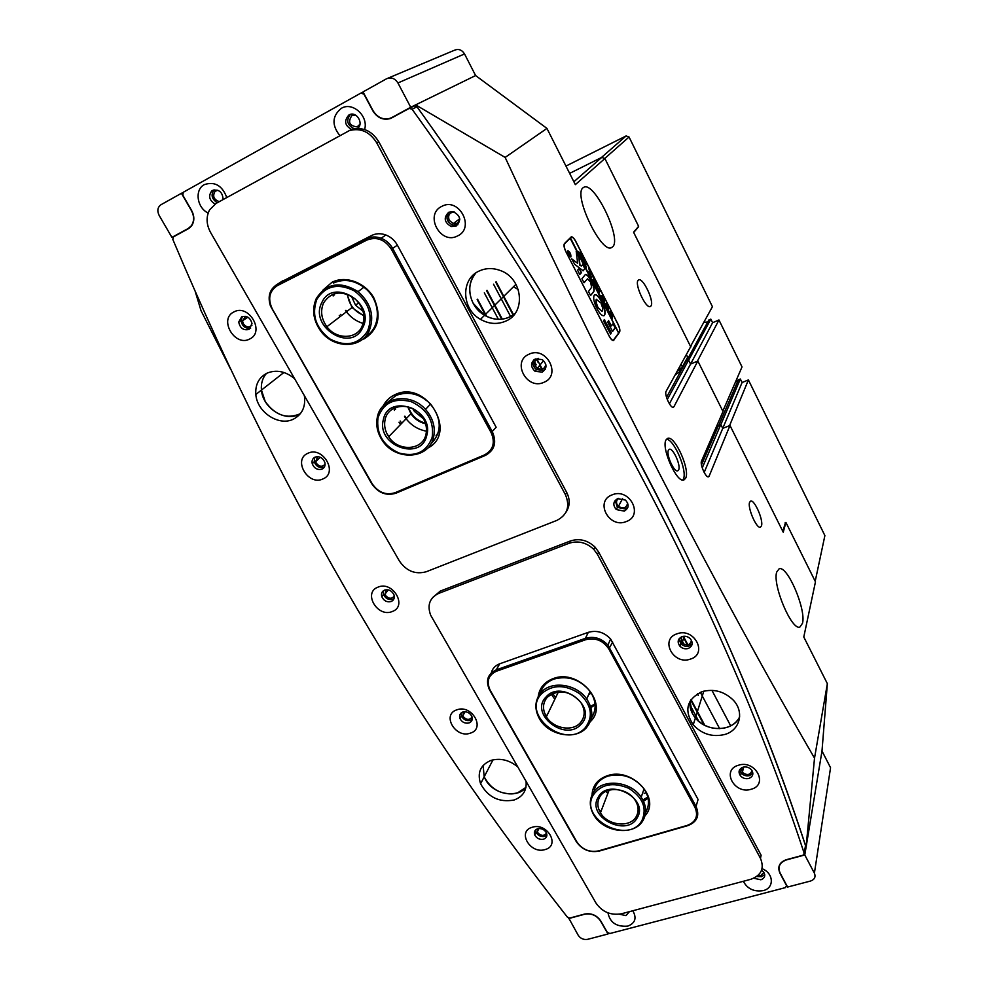 <?xml version="1.0" encoding="UTF-8"?>
<svg xmlns="http://www.w3.org/2000/svg" width="989" height="989" viewBox="0 0 989 989"><rect width="100%" height="100%" fill="white"/><g stroke="black" fill="none" stroke-linecap="round" stroke-linejoin="round"><path stroke-width="1.48" d="M678.627 469.936C681.124 465.609 672.99 447.547 669.33 449.303L668.465 450.119C665.869 454.285 674.078 472.631 677.737 470.826L678.627 469.936M685.661 478.219C690.334 469.701 674.708 435.036 667.649 438.362L666.03 439.895C660.936 447.794 676.896 483.497 683.906 479.974L685.661 478.219M682.781 480.048L683.337 479.121C687.701 471.246 674.214 439.301 666.462 439.215M741.651 767.761L742.368 772.36C747.091 775.71 750.305 775.116 752.011 770.579M681.619 636.78L681.149 641.737L682.014 642.937C686.935 646.101 690.099 645.261 691.534 640.427M618.706 498.332C616.506 499.952 615.974 502.078 617.124 504.699L618.459 506.38C623.441 509.1 626.507 507.987 627.644 503.018M538.486 358.389C534.901 359.724 533.813 362.258 535.234 366.004L537.324 368.316C541.935 370.306 544.766 368.996 545.817 364.397M454.371 212.005C449.365 212.45 447.658 215.231 449.229 220.349L453.296 223.601C456.695 224.12 458.859 222.723 459.774 219.422M537.287 828.881L537.522 832.454C540.958 836.088 543.95 836.311 546.534 833.097M463.186 711.919L463.075 716.432C466.474 720.116 469.478 720.338 472.074 717.074M385.982 589.753L385.327 595.242C388.615 598.951 391.582 599.223 394.252 596.046M317.679 456.646L315.627 461.678L316.233 463.136C319.373 466.857 322.327 467.191 325.097 464.175M245.705 316.319L242.478 320.807L243.331 323.737C246.224 327.371 249.092 327.853 251.972 325.196M612.772 246.731C621.908 238.448 594.673 181.704 584.042 187.168L583.053 187.774C572.903 194.598 601.04 253.666 611.462 247.646L612.772 246.731M802.512 623.255C806.332 609.459 787.318 565.09 779.147 568.799L776.711 572.05C772.211 584.746 791.769 631.056 799.916 627.026L802.512 623.255M814.392 873.176L804.786 854.966L786.354 859.936C779.653 862.433 777.577 866.821 780.136 873.077L787.59 887.046L810.547 881.038C814.615 879.567 815.888 876.946 814.392 873.176L830.562 767.724L821.995 751.01L827.36 683.659L803.785 636.99L815.468 581.816L785.909 522.415L783.239 532.218L729.981 425.48L722.749 428.373L720.808 424.504L716.098 427.458M761.468 525.901C763.644 520.325 754.434 499.247 750.614 501.089L749.613 502.288C747.288 507.629 756.622 529.103 760.43 527.186L761.468 525.901M650.972 305.96C654.545 301.843 643.184 277.538 638.746 279.85L638.103 280.344C634.345 284.189 645.866 308.939 650.268 306.528L650.972 305.96M485.661 779.876C493.437 794.365 517.334 798.889 525.95 787.355L517.358 792.993C502.597 795.675 491.533 790.285 484.177 776.847L485.661 779.876M265.225 401.497C275.14 415.331 286.847 419.41 300.359 413.723L298.727 414.576C284.338 421.957 262.629 407.691 261.442 390.086L265.225 401.497M692.485 713.675L695.378 717.965C706.529 732.416 733.121 731.922 739.673 716.889C737.065 721.995 732.775 725.518 726.791 727.471C714.602 730.426 704.131 727.261 695.378 717.965C691.163 712.76 689.37 707.184 690.001 701.226L692.485 713.675M515.986 284.276L484.585 315.281C469.491 306.874 464.793 284.684 475.882 272.927C468.712 281.989 467.809 292.114 473.175 303.339L484.585 315.281C495.477 321.104 505.552 320.609 514.799 313.797L509.619 317.061C501.336 320.584 492.992 319.991 484.585 315.281L480.469 319.336C461.566 309.1 460.454 279.121 479.133 271.035C485.648 268.031 492.534 267.796 499.766 270.318C522.81 277.711 526.593 312.858 505.7 321.153C497.356 324.689 488.949 324.095 480.469 319.336M672.681 407.258L673.361 407.27C670.616 408.68 664.064 394.24 666.116 391.323L690.681 346.694L633.578 232.242L638.622 226.333L604.885 158.524L575.338 184.659L546.942 128.409L475.61 75.547L415.64 104.871C509.681 235.975 589.209 364.422 654.224 490.21C718.867 615.714 769.479 734.703 806.072 847.202L805.182 847.449M827.36 683.659L814.516 758.143C766.846 676.006 716.827 584.338 664.447 483.176C611.771 381.26 558.674 272.68 505.144 157.424L546.942 128.409M415.64 104.859L505.144 157.424M189.196 228.212L171.913 237.372L188.133 228.533L191.223 225.9C194.301 221.4 194.363 216.294 191.409 210.595L181.444 193.288L161.022 204.698C157.56 207.22 156.942 210.805 159.167 215.454L171.913 237.372M195.241 291.532L201.039 310.707L230.796 369.503M415.64 104.871L390.952 118.309M804.786 854.966L821.995 751.01L806.072 847.202L814.516 758.143M565.918 251.775L609.187 336.149C610.856 339.202 612.278 340.661 613.464 340.5L619.571 332.131C620.276 330.524 619.732 327.829 617.952 324.046L575.87 241.539C574.077 238.25 572.557 236.68 571.283 236.828L564.398 243.64C563.545 245.087 564.051 247.794 565.918 251.775L609.249 336.075C610.843 339.004 612.216 340.401 613.353 340.253L618.607 333.095L570.159 238.225L564.534 243.887C563.705 245.272 564.187 247.88 565.992 251.701M729.981 425.48L709.15 476.117L707.654 476.698M673.942 406.739L697.826 361.01L723.008 411.498L701.522 461.097C699.755 464.298 705.886 478.107 708.507 476.809L709.15 476.117M666.524 397.343L686.23 361.109L688.579 360.107L690.569 364.076L697.826 361.01M684.512 362.926L686.057 361.442M573.88 181.753L601.745 157.387L569.639 173.372L601.337 157.597L626.111 135.938L629.053 137.001L712.426 306.689L690.532 346.397M601.745 157.387L604.885 158.524M483.139 765.412L484.177 776.847L483.139 765.412M283.917 372.482L261.442 390.086C260.861 383.522 262.53 377.959 266.461 373.409C262.53 377.959 260.861 383.522 261.442 390.086L255.83 394.487C255.162 384.647 258.821 377.563 266.807 373.249C276.191 369.367 285.475 371.196 294.635 378.713M785.179 522.687L785.909 522.415M477.563 299.197L486.773 316.455M691.051 699.557L704.836 725.382M487.008 290.309L502.313 319.138M700.348 692.3L719.646 728.67M741.243 769.368L743.308 773.25M496.107 281.754L513.551 314.774M536.916 359.019L542.256 369.12M683.387 636.31L687.887 644.803M711.932 690.347L730.698 725.864M704.168 472.445L722.749 428.373L729.573 425.641L748.401 379.924L742.071 382.533L740.341 379.01L720.857 424.602L722.749 428.373L742.071 382.533M702.252 467.908L720.808 424.504M701.485 464.867L718.471 425.443M669.392 403.821L690.569 364.076L688.628 360.219L710.831 319.138L708.841 320.003L686.576 360.973M667.278 399.531L688.579 360.107M513.439 286.785L518.31 289.554M437.187 434.06L437.954 433.714M541.762 369.243L539.71 365.374M538.164 362.444L536.508 359.291M513.13 315.058L495.724 282.112M538.288 368.835L537.744 367.797M536.186 364.854L534.703 362.048M510.633 316.567L493.511 284.189M459.613 220.09L459.143 219.199M501.757 319.212L486.613 290.679M498.407 319.336L484.326 292.843M485.933 316.035L477.155 299.58M395.377 407.604L395.588 409.211M400.162 421.005L401.744 423.255M404.872 416.159L406.442 418.409M425.418 423.181C416.925 420.745 411.251 415.355 408.383 407.011M334.566 293.671L334.505 294.982M340.612 314.354L341.502 315.565M345.915 310.311L346.805 311.51M363.865 315.429C354.297 311.597 348.857 304.563 347.535 294.363M412.846 408.729L414.379 411.362L423.49 418.829M351.392 296.218L355.57 305.218L363.05 311.263M552.604 693.45L555.67 697.542M607.629 790.644L608.532 791.645M697.393 693.784L698.296 695.477M690.742 700.014L704.044 724.974M689.877 704.638L698.864 721.476M680.778 638.251L684.017 644.358M682.904 636.384L687.392 644.89M590.557 706.393L595.032 703.822M642.838 799.965L647.832 797.097M567.896 251.045L570.764 256.646L567.575 251.268M570.888 256.893C571.024 254.086 570.023 252.022 567.909 250.712L567.773 250.798C567.637 253.604 568.626 255.669 570.74 256.992L570.888 256.893M576.216 251.342L577.65 263.247L571.827 259.118L574.658 264.286L583.139 270.813L585.018 268.291L582.904 264.347L581.322 266.066L580.011 265.114L578.973 256.843L576.216 251.342M594.278 295.105C593.041 297.454 593.783 301.694 596.528 307.802L597.653 306.466C596.169 303.054 595.774 300.693 596.466 299.395L600.793 302.931L601.658 301.348C598.988 296.638 596.713 294.413 594.846 294.685L594.278 295.105M596.651 307.975L597.43 306.565C595.934 303.153 595.539 300.804 596.231 299.494L596.639 299.234M591.274 277.476L590.52 276.277L591.076 276.858L592.052 275.882L593.536 277.538L594.302 279.986L593.598 282.298L592.386 279.924L592.93 280.505L593.697 279.652L593.449 277.575L592.275 276.24L591.162 277.538M588.542 271.752L589.901 273.026L588.851 268.415L590.371 273.693L590.705 272.049L591.917 274.423L591.385 273.829L590.309 275.029L590.445 276.129L589.234 273.743L590.346 273.718L588.603 272.185M586.428 267.277L583.955 262.431L584.746 264.78L585.785 262.406L586.996 264.78L586.44 264.187L585.154 265.584L586.044 267.512M584.14 261.492L581.915 259.489L581.458 255.805L583.498 257.869L583.869 261.628M618.545 332.959L570.48 237.904L571.135 237.249L570.443 237.57M618.891 332.687L619.46 331.896C620.128 330.351 619.609 327.755 617.89 324.132L575.796 241.613C574.09 238.436 572.619 236.927 571.395 237.076L571.135 237.249M578.516 251.503L580.32 253.889L580.63 252.319L581.853 254.705L581.173 254.198L580.333 256.336L578.516 251.503M597.331 287.354L595.155 285.425L594.698 281.704L596.688 283.707L597.059 287.502M597.418 288.776L598.407 291.532L599.025 290.778L598.32 288.565L599.087 290.704L599.383 289.06L600.583 291.421L599.927 290.951L599.149 293.177L597.133 289.221M601.164 296.984L600.311 295.315L602.956 296.008L602.833 298.455L604.18 298.394L604.205 303.067L603.142 300.99L603.846 298.826L602.783 298.888L602.907 300.532L601.794 298.357L602.548 296.317L600.978 296.218L601.114 297.009M605.206 304.909L604.366 303.252L606.986 303.907L606.863 306.367L608.198 306.281L608.247 310.979L607.184 308.902L607.876 306.726L606.826 306.8L606.949 308.457L605.837 306.281L606.578 304.216L605.021 304.155L605.157 304.933M609.249 312.821L608.396 311.164L611.004 311.782L610.893 314.255L612.389 314.49L612.265 318.866L611.214 316.801L611.894 314.601L610.843 314.7L610.979 316.356L609.879 314.181L610.609 312.104L609.014 312.079L609.187 312.833M604.6 319.558L603.525 320.968L610.646 334.097L611.338 332.7L604.267 319.509M611.4 325.876L608.556 320.56L607.728 322.167L612.574 331.463L615.269 327.742L613.341 323.724L611.177 325.974L608.458 320.708M590.717 282.718L591.595 287.342L588.455 291.557L590.581 295.513L593.796 291.631C594.686 289.629 593.932 286.315 591.546 281.692L590.717 282.718M598.296 307.703L597.22 309.137C599.89 313.834 602.153 316.035 603.995 315.751C605.96 314.069 605.404 309.705 602.326 302.671L601.225 303.982C602.907 307.938 603.191 310.373 602.078 311.288L597.974 307.678M579.628 274.336L581.483 272.692L579.27 268.353L577.613 270.182L579.628 274.336M583.943 282.718L587.503 278.849L590.26 281.642L590.928 280.48C588.875 276.339 587.058 274.312 585.476 274.423L581.903 278.787L584.042 282.755L587.441 278.873M568.996 252.566L570.505 254.952L569.577 255.916L568.415 252.974L569.083 253.592L569.219 252.442M618.657 332.798L570.159 238.225M590.173 281.593L590.693 280.592C588.69 276.512 586.885 274.485 585.29 274.509M579.739 274.509L581.26 272.803L579.134 268.501M600.694 302.881L601.423 301.447C598.765 296.762 596.503 294.537 594.636 294.784L594.846 294.685M602.017 311.312L598.061 307.802M603.97 315.763C605.688 313.81 605.058 309.483 602.103 302.77L601.98 302.597M590.482 295.464L593.561 291.743C594.451 289.74 593.709 286.427 591.311 281.791L591.224 281.667M612.475 331.402L615.047 327.853L613.019 323.687M581.297 266.066L580.011 265.114M583.028 270.813L584.858 268.761L582.756 264.496M577.65 263.247L571.729 258.871M579.777 265.225L578.75 256.942L576.204 251.614M610.522 334.097L611.103 332.811L604.366 319.657M569.046 253.135L569.108 253.753M568.366 253.097L569.157 254.902M569.54 254.494L568.477 253.666M579.505 254.692L580.32 253.889M580.852 253.295L581.272 254.111L579.888 255.459M578.478 251.552L579.319 252.442M578.788 252.554L579.294 254.099M580.259 253.95L579.01 252.442M581.322 255.891L582.484 256.72M583.93 259.637L583.906 261.591M581.903 256.757L581.272 257.82M581.52 258.055L583.386 260.713L583.436 257.944L582.064 256.67L581.359 258.129M585.995 263.383L586.415 264.199L585.043 265.559M589.246 269.75L589.741 270.714M589.617 270.776L590.074 273.459M590.928 273.038L591.335 273.854L589.988 275.239M593.919 279.083L594.302 279.986M594.068 280.085L593.449 281.197M592.127 276.339L591.088 277.39M594.562 281.791L595.699 282.594M597.121 285.487L597.109 287.453M595.143 282.631L594.5 283.744M594.76 283.991L596.577 286.612L596.627 283.794L595.291 282.545L594.599 284.066M599.606 290.049L600.014 290.853L598.704 292.299M600.793 295.971L602.956 296.008M602.833 296.329L602.833 298.455M602.598 298.567L604.18 298.394M604.118 298.839L603.784 302.251M604.848 303.895L606.986 303.907M606.863 304.229L606.863 306.367M606.64 306.479L608.198 306.281M608.148 306.726L607.827 310.163M608.878 311.795L611.004 311.782M610.881 312.091L610.893 314.255M610.658 314.366L612.216 314.156M612.154 314.589L611.857 318.05M691.484 344.679L690.495 347.596M680.753 364.731L681.681 365.868L681.124 364.063M675.178 374.868L679.69 371.765L687.639 357.177L686.341 354.581M679.084 367.76L680.222 369.527L679.703 366.635M679.69 371.765L678.343 369.107M679.369 367.24L679.987 366.981M679.925 369.144L680.58 368.86M701.325 463.792L705.886 453.222L705.38 452.208M363.915 315.998L351.973 307.554L346.991 294.166M362.543 327.965C350.947 353.135 308.778 326.778 321.845 302.535C333.083 276.747 376.265 303.71 362.543 327.965M323.588 302.894C320.176 310.88 321.277 318.829 326.889 326.729C336.112 339.474 355.929 339.598 361.863 326.803C366.029 316.591 363.668 307.208 354.779 298.616C341.749 290.012 331.352 291.434 323.588 302.894M367.574 331.105C373.397 315.553 368.996 302.152 354.346 290.89C338.09 282.854 325.579 285.697 316.826 299.395C311.362 314.972 315.85 328.237 330.264 339.165C346.138 347.176 358.587 344.481 367.574 331.105M316.307 298.493C326.444 283.101 340.352 280.814 358.067 291.619C371.234 303.462 374.856 316.715 368.946 331.364C360.503 349.438 332.242 348.499 320.016 330.042C313.043 319.472 311.807 308.951 316.307 298.493M345.52 310.62C350.106 316.999 355.991 321.277 363.173 323.477M637.225 817.755C626.828 837.856 586.254 816.79 598.085 797.493C608.111 776.971 649.6 798.395 637.225 817.755M599.519 797.344C597.022 802.24 597.344 807.395 600.471 812.797C607.679 825.741 630.364 828.114 636.335 816.407C639.079 811.178 638.622 805.689 634.95 799.94C627.125 787.429 605.058 785.896 599.519 797.344M642.071 820.264C647.202 807.852 642.702 797.171 628.559 788.221C612.995 781.829 601.225 784.092 593.264 794.995C578.59 819.053 629.053 845.261 642.071 820.264M592.572 793.932C600.088 778.244 630.265 780.136 641.181 797.233C646.361 805.231 647.041 812.871 643.196 820.128C634.876 836.298 603.525 832.825 593.771 814.911C589.605 807.568 589.197 800.571 592.572 793.932M644.198 793.487L646.213 792.634M591.311 693.165L588.727 694.463M580.827 724.504C565.078 742.331 528.967 713.823 546.039 696.985C561.653 678.627 598.481 707.827 580.827 724.504M547.399 697.109C542.59 702.895 542.256 709.447 546.373 716.778C553.086 728.423 572.099 731.996 580.123 722.996C585.327 716.852 585.488 709.892 580.617 702.128C569.664 690.52 558.6 688.851 547.399 697.109M585.117 727.892C593.573 716.666 591.731 705.256 579.628 693.685C565.362 684.363 552.74 684.326 541.737 693.573C520.535 714.614 565.448 750.058 585.117 727.892M541.193 692.387C551.454 680.37 576.538 683.894 586.712 698.976C593.623 709.768 593.449 719.436 586.18 727.978C575.042 740.402 548.722 735.284 539.648 719.114C534.171 709.15 534.678 700.237 541.193 692.387M425.604 423.787C419.521 422.377 414.626 419.039 410.93 413.773L407.765 406.85M426.778 435.407C421.203 462.024 376.203 445.619 383.336 419.719C388.356 392.707 434.431 409.211 426.778 435.407M385.092 419.682C383.868 425.554 385.067 431.241 388.677 436.755C398.196 451.985 422.699 450.613 425.95 434.443C427.446 427.409 425.629 420.807 420.498 414.638C409.706 401.497 387.836 404.761 385.092 419.682M432.168 437.361C434.307 421.203 427.322 409.298 411.226 401.67C394.351 397.467 383.275 402.844 377.996 417.778C376.166 433.812 383.139 445.544 398.913 452.987C415.479 457.314 426.556 452.109 432.168 437.361M377.365 417.024C381.025 396.812 410.41 391.904 425.505 409.409C433.009 418.026 435.679 427.335 433.553 437.323C428.929 459.873 394.562 461.233 381.878 439.771C377.254 432.391 375.758 424.813 377.365 417.024M404.513 416.53C409.928 424.578 417.247 429.461 426.457 431.192M304.352 395.625C305.873 406.64 302.214 414.49 293.399 419.163C278.935 426.58 257.053 412.203 255.83 394.487M724.863 734.456C740.143 730.241 744.705 711.536 732.96 699.816C723.973 691.323 713.699 688.591 702.153 691.632C686.786 699.112 683.807 710.189 693.215 724.85C702.029 734.209 712.575 737.411 724.863 734.456M517.692 766.834C509.273 760.009 500.397 757.858 491.051 760.38C480.506 764.831 477.019 772.619 480.592 783.745C488.022 797.27 499.161 802.697 514.02 800.027C522.847 796.788 526.865 790.582 526.074 781.421M457.536 235.951C475.486 228.026 459.032 196.737 441.823 206.355C424.034 214.564 440.501 245.309 457.536 235.951M456.09 226.073C461.616 220.423 460.639 215.627 453.135 211.658L448.759 212.239C443.356 217.617 444.185 222.377 451.256 226.53L456.09 226.073M457.919 224.701L452.987 225.22C446.818 222.142 445.421 217.815 448.808 212.215M543.962 382.286C561.925 375.338 546.348 345.631 529.09 354.186C511.276 361.405 526.877 390.606 543.962 382.286M542.232 372.099C547.214 368.378 547.214 364.199 542.219 359.576L535.296 358.97C530.413 362.58 530.339 366.696 535.061 371.32L542.232 372.099M545.26 369.317L543.629 370.356L536.483 369.577C533.046 366.82 532.156 363.606 533.788 359.909M249.636 339.029C265.349 332.156 248.882 303.499 233.948 311.906C218.396 319.039 234.826 347.226 249.636 339.029M249.03 329.424L251.997 323.527C250.353 317.692 246.929 315.429 241.712 316.752L238.732 322.031C240.043 328.224 243.479 330.685 249.03 329.424M322.871 478.96C338.51 472.965 322.884 445.816 307.962 453.259C292.46 459.489 308.086 486.229 322.871 478.96M322.031 469.145C324.639 467.76 325.566 465.473 324.8 462.296C322.723 457.684 319.472 455.966 315.071 457.128C312.561 458.451 311.622 460.627 312.227 463.68C314.205 468.452 317.469 470.282 322.031 469.145M324.392 467.031L323.996 467.216C319.447 468.353 316.196 466.536 314.23 461.776L314.762 457.277M626.222 521.574C644.185 515.516 629.424 487.28 612.129 494.859C594.315 501.176 609.113 528.954 626.222 521.574M624.244 511.128C628.905 508.259 629.325 504.575 625.493 500.1L617.668 498.641C613.081 501.46 612.624 505.095 616.271 509.533L624.244 511.128M627.941 507.122L625.345 508.989L617.408 507.394L615.158 500.422M743.332 881.298C747.412 888.876 754.026 891.991 763.149 890.619C774.523 888.171 773.855 873.176 762.049 868.701M753.766 878.244L760.875 879.79C764.781 878.232 765.696 875.636 763.607 872.014L761.604 870.184M764.707 874.511L761.493 876.749L756.77 876.501M364.607 129.534C368.749 116.096 352.492 101.311 341.279 108.37C332.106 115.985 331.612 125.047 339.808 135.58M357.585 128.459C364.187 123.526 356.386 110.793 349.204 114.823L348.944 114.947C343.653 120.93 344.778 125.887 352.307 129.806M751.22 789.234C768.824 784.809 755.497 759.465 738.474 765.239C720.993 769.875 734.37 794.847 751.22 789.234M748.908 778.43C753.099 776.55 753.927 773.633 751.38 769.714C749.019 767.291 746.213 766.45 742.962 767.204C738.82 769.083 737.979 771.952 740.452 775.833C742.788 778.318 745.607 779.184 748.908 778.43M752.876 773.163L749.588 775.599C746.299 776.353 743.481 775.487 741.144 773.015L739.71 769.59M690.446 659.094C708.235 653.89 694.216 627.162 677.057 633.801C659.403 639.228 673.46 665.548 690.446 659.094M688.295 648.45C692.671 646.163 693.351 642.924 690.297 638.721C687.862 636.459 685.105 635.754 682.039 636.619C677.725 638.882 677.02 642.084 679.95 646.237C682.373 648.586 685.154 649.316 688.295 648.45M692.213 643.666L689.172 645.953C686.045 646.806 683.275 646.077 680.852 643.74L679.047 638.832M392.237 611.523C407.802 606.319 392.93 580.555 378.045 587.132C362.617 592.547 377.501 617.927 392.237 611.523M391.187 601.51C393.943 600.187 394.858 597.925 393.931 594.748C391.817 590.68 388.702 589.123 384.56 590.099C381.878 591.397 380.95 593.598 381.791 596.688C383.831 600.867 386.959 602.474 391.187 601.51M394.03 598.654L392.905 599.26C388.689 600.212 385.562 598.617 383.522 594.438L383.509 590.668M607.975 912.859C609.953 922.601 616.53 927.027 627.731 926.137C635.259 923.182 636.941 918.052 632.799 910.758M619.398 914.207L625.975 915.616L629.424 911.66M628.522 911.895L625.097 912.81M226.778 197.54C222.253 185.536 214.774 181.222 204.364 184.609C194.351 189.579 196.885 207.888 208.172 213.018M223.106 199.555C222.599 192.138 219.076 189.084 212.561 190.42L211.733 190.988C208.16 195.97 209.26 200.322 215.033 204.031M545.112 849.551C560.714 845.669 547.201 822.143 532.218 827.274C516.74 831.341 530.265 854.545 545.112 849.551M543.616 839.204C546.608 838.029 547.535 835.89 546.41 832.812C544.346 829.437 541.416 828.09 537.583 828.782C534.641 829.944 533.701 832.046 534.777 835.075C536.804 838.499 539.747 839.884 543.616 839.204M546.917 835.149L544.828 836.373C540.971 837.053 538.028 835.68 536.013 832.256L535.543 829.956M470.356 733.146C485.945 728.621 471.765 704.02 456.831 709.842C441.366 714.553 455.546 738.808 470.356 733.146M469.058 722.947C471.963 721.673 472.878 719.46 471.802 716.308C469.701 712.636 466.684 711.215 462.753 712.043C459.897 713.304 458.983 715.48 459.972 718.57C462.036 722.304 465.065 723.763 469.058 722.947M472.21 719.423L470.517 720.388C466.524 721.204 463.495 719.745 461.455 716.024L461.109 712.97M360.911 93.077L183.311 192.249L182.792 195.154L191.619 210.484C194.623 216.282 194.561 221.462 191.458 226.048L188.269 228.78L173.458 236.853L172.791 239.375C287.923 512.079 419.398 728.918 567.451 917.223L569.8 918.052L584.598 914.059C591.311 912.921 596.664 915.184 600.669 920.821L607.357 932.454L609.879 933.517L785.526 887.59L786.515 885.514L779.901 873.139C777.305 866.76 779.406 862.284 786.243 859.725L803.08 855.188L804.205 853.322C730.389 629.313 600.978 371.246 412.079 109.21L409.236 108.419L390.148 118.618C382.966 120.398 377.168 117.778 372.791 110.756L363.94 94.178L360.911 93.077M394.055 116.467L394.895 116.232M409.384 108.345L414.428 105.897L416.987 106.8L412.079 109.21M804.205 853.322L805.503 845.57C732.305 622.835 604.044 366.622 416.987 106.8M217.259 202.757C211.658 198.999 210.632 194.697 214.168 189.839L211.733 190.988M354.322 128.805C347.151 125.22 345.866 120.398 350.489 114.353M250.674 328.138C245.334 328.855 242.107 326.308 241.007 320.51L242.416 316.455M355.632 115.144L351.886 115.577C347.621 122.08 349.364 125.85 357.116 126.889L359.947 124.268M217.84 190.222L215.033 191.347C212.351 196.168 213.772 199.605 219.286 201.645M396.045 115.49L390.062 118.321C383.015 120.089 377.328 117.518 373.026 110.632L363.025 91.903L386.452 78.823C391.063 76.882 394.883 78.267 397.924 82.965L410.732 107.269L475.61 75.547L464.533 53.938L397.924 82.965M391.916 117.518L410.732 107.269M387.948 78.193L454.334 50.291C458.488 48.548 461.888 49.759 464.533 53.938M182.829 192.657L181.444 193.288M757.895 875.586L760.85 875.562L763.854 872.36M584.783 914.009L584.697 914.244C591.286 913.131 596.54 915.344 600.459 920.883L608.012 933.999L587.627 939.327C583.72 939.97 580.592 938.648 578.268 935.371L568.724 918.039M584.697 914.244L568.502 918.608M608.012 933.999L608.247 933.282M322.822 290.222L332.081 282.224C345.779 275.189 365.584 282.656 373.966 298.109C381.779 316.22 378.391 329.881 363.791 339.066M326.098 325.406L327.013 326.642M383.052 406.17C385.636 401.027 389.567 397.219 394.858 394.747C426.012 378.898 458.612 433.17 427.471 448.24M430.586 444.308C442.071 432.552 442.071 419.126 430.598 404.044C419.917 393.696 408.395 390.84 396.008 395.476L386.847 402.869M387.268 434.233L388.9 436.532M340.167 316.579L339.276 315.367M333.145 295.971L333.244 294.104M400.557 424.479L398.975 422.216M394.388 410.41L394.117 408.173M485.327 455.447L395.921 493.214C386.192 496.132 378.107 492.942 371.691 483.658L270.454 306.009C267.426 296.304 269.7 289.072 277.279 284.338L366.721 238.757C371.221 236.569 376.03 236.396 381.136 238.238C386.13 240.228 389.987 243.64 392.707 248.499L492.411 431.896C496.935 442.479 494.574 450.329 485.327 455.447L484.486 454.915C493.202 450.082 495.427 442.676 491.162 432.688L391.384 249.253C384.845 239.449 376.673 236.383 366.87 240.067L277.377 285.636C269.28 291.038 267.599 298.839 272.334 309.025L372.161 483.708C378.231 492.473 385.846 495.477 395.031 492.72L484.486 454.915M491.162 432.688L496.144 427.248L397.368 245.161C394.673 240.339 390.84 236.952 385.895 234.986C380.827 233.157 376.055 233.33 371.58 235.506L280.159 282.471M365.522 336.408C381.865 327.631 381.198 299.803 363.89 287.255C353.666 279.961 343.467 278.577 333.318 283.101M437.645 434.567L436.075 435.321M592.028 795.008C592.547 785.587 597.677 779.147 607.407 775.71C631.86 766.784 661.394 798.42 645.013 815.752M645.607 812.377C649.884 805.009 649.365 797.196 644.049 788.913C634.481 777.156 622.551 772.866 608.26 776.031C600.805 778.528 596.107 783.152 594.166 789.927M538.201 696.565C539.475 687.911 544.469 681.928 553.222 678.602C578.924 668.243 609.508 703.945 590.346 721.599M591.422 717.952C596.763 709.682 596.318 700.818 590.112 691.36C580.222 679.542 568.23 675.425 554.149 679.01C546.868 681.705 542.256 686.502 540.303 693.413M648.092 798.247L643.493 801.263M595.118 704.885L590.928 707.605M694.983 807.37L608.816 648.969C603.055 640.439 595.341 637.361 585.661 639.722L496.453 671.222C488.282 675.141 486.192 681.483 490.185 690.235L576.859 841.886C582.237 849.588 589.469 852.592 598.543 850.899L687.293 825.382C695.996 821.946 698.555 815.937 694.983 807.37L696.071 806.505C699.853 815.591 697.146 821.946 687.924 825.592L599.21 851.084C589.605 852.877 581.94 849.687 576.241 841.54L489.308 689.407C485.512 680.345 487.837 673.83 496.268 669.85L585.426 638.325C593.969 635.964 601.448 638.214 607.901 645.075L696.071 806.505L698.073 799.471L610.621 639.018C604.23 632.206 596.8 629.981 588.307 632.33L499.717 663.792C495.242 665.498 492.423 668.527 491.273 672.879M598.741 809.15L600.892 811.685M607.827 793.487L605.985 791.348M544.679 713.378L546.756 715.974M554.841 699.248L551.194 694.154M556.782 520.437C567.402 514.948 570.282 506.343 565.399 494.624L376.698 142.799C369.713 131.735 360.589 127.668 349.352 130.61L216.047 203.425L209.594 209.841C205.984 216.912 206.293 224.441 210.546 232.403L399.395 561.01C406.454 571.148 415.417 574.72 426.271 571.741L556.782 520.437M566.067 512.092C569.985 506.084 570.208 499.544 566.722 492.473L378.762 141.724C371.802 130.696 362.716 126.641 351.515 129.571L348.87 130.758M750.787 879.308C761.345 875.413 764.571 868.429 760.467 858.353L597.443 554.372L593.746 549.328C586.316 542.429 578.108 540.402 569.12 543.258L438.646 593.425C429.659 597.888 427.001 605.144 430.66 615.207L595.984 903.068C602.276 912.006 610.769 915.579 621.5 913.774L750.787 879.308M760.467 858.353L761.122 855.238L598.642 552.047L594.97 547.028C587.565 540.142 579.393 538.127 570.418 540.971L440.303 591.076L432.539 597.653M706.702 322.08L703.809 322.315M735.445 382.075L738.35 379.838L718.78 425.319M718.954 319.979L697.406 361.183L690.569 364.076L712.599 322.723L718.954 319.979L742.022 366.919L722.835 411.14M629.053 137.001L604.749 158.475M633.702 232.489L638.412 226.951M710.831 319.138L712.599 322.723M738.35 379.838L740.341 379.01M748.401 379.924L824.888 535.593L815.196 581.297M565.955 166.065L626.111 135.938M782.806 531.353L785.501 522.563M362.58 286.291L363.346 287.675M424.949 399.123L425.406 399.939M613.069 340.537L613.872 340.179M361.282 92.917L363.148 92.125M189.987 227.606L188.133 228.533M397.368 245.161L391.384 249.253M366.87 240.067L366.721 238.757L371.58 235.506M282.693 280.827L277.279 284.338L277.377 285.636M395.921 493.214L395.031 492.72M585.661 639.722L585.426 638.325L588.307 632.33M499.717 663.792L496.268 669.85L496.453 671.222M612.686 642.046L608.816 648.969M576.859 841.886L576.241 841.54M598.543 850.899L599.21 851.084M687.293 825.382L687.924 825.592M566.722 492.473L565.399 494.624M378.762 141.724L376.698 142.799M440.303 591.076L438.646 593.425M570.418 540.971L569.12 543.258M598.642 552.047L597.443 554.372M743.679 767.031L742.368 772.36M684.425 636.236L682.014 642.937M622.6 498.518L618.459 506.38M543.579 360.626L537.324 368.316M459.712 218.767L453.296 223.601M703.809 691.15L693.215 724.85M492.979 759.861L480.592 783.745M247.88 317.197L242.478 320.807M320.263 457.252L315.627 461.678M388.269 589.877L384.882 594.265M465.114 711.734L462.765 715.801M538.82 828.547L537.299 832.021M415.454 410.237L414.379 411.362M358.747 302.782L355.57 305.218M571.283 237.125L570.529 237.484M351.973 307.554L326.889 326.729M363.89 287.255L358.067 291.619M609.088 790.162L600.471 812.797M644.049 788.913L641.181 797.233M558.389 691.917L546.373 716.778M590.112 691.36L586.712 698.976M410.93 413.773L388.677 436.755M430.598 404.044L425.505 409.409M393.919 116.764L390.148 118.618M461.455 716.024L459.972 718.57M536.013 832.256L534.777 835.075M383.522 594.438L381.791 596.688M680.852 643.74L679.95 646.237M741.144 773.015L740.452 775.833M617.408 507.394L616.271 509.533M314.23 461.776L312.227 463.68M241.007 320.51L238.732 322.031M536.483 369.577L535.061 371.32M452.987 225.22L451.256 226.53M409.508 108.308L414.428 105.897M217.308 190.271L215.033 191.347M357.993 126.468L357.116 126.889M381.136 238.238L385.895 234.986M607.901 645.075L610.621 639.018M351.515 129.571L349.352 130.61M594.97 547.028L593.746 549.328"/></g></svg>
